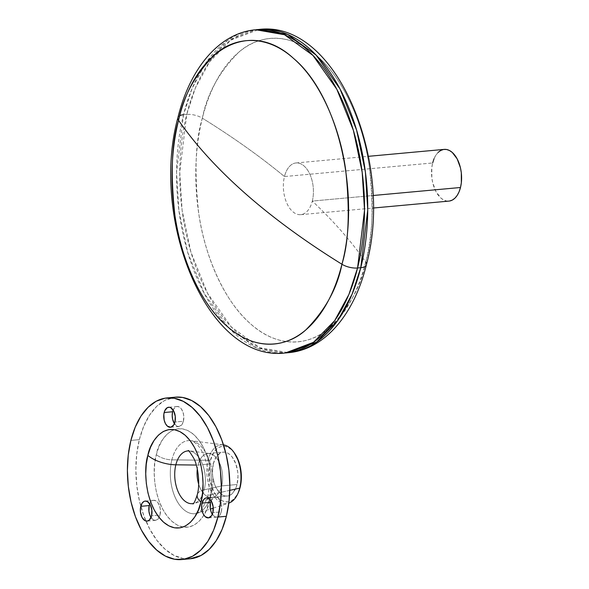 <?xml version="1.0" encoding="UTF-8"?>
<svg xmlns="http://www.w3.org/2000/svg" width="589" height="589" viewBox="0 0 589 589"><rect width="100%" height="100%" fill="white"/><g stroke="black" fill="none" stroke-linecap="round" stroke-linejoin="round"><path stroke-width="0.44" stroke-dasharray="2.94 2.21" d="M179.792 115.658A12.98 5.515 14 0 0 177.9 117.675A12.98 5.515 -166 0 1 183.525 114.722L186.728 114.428A162.292 93.209 -95.2 0 0 200.105 277.721A162.292 93.209 -95.2 0 0 288.544 352.686L259.786 347.687L231.359 327.02L207.461 293.153L190.895 252.04L182.097 210.185L179.755 172.187L186.728 114.428A12.98 5.515 -166 0 1 202.344 118.175C195.452 140.476 194.23 172.04 198.662 212.857C204.03 252.637 222.804 300.044 250.671 323.943C278.266 348.894 309.667 345.669 329.361 327.97C348.894 308.253 361.013 286.291 365.717 262.068A649.166 275.888 14 0 0 312.31 201.07A25.968 14.916 -95.2 0 0 304.079 166.002A25.968 14.916 -95.2 0 0 284.465 176.545A649.166 275.888 14 0 0 202.344 118.175A152.36 87.503 84.8 0 1 317.397 56.308A152.36 87.503 84.8 0 1 365.717 262.068A152.36 87.503 84.8 0 1 250.671 323.943A152.36 87.503 84.8 0 1 202.344 118.175A649.166 275.888 -166 0 1 284.465 176.545L432.643 162.976A25.968 14.916 -95.2 0 0 434.785 189.106A25.968 14.916 -95.2 0 0 448.936 201.099M183.525 114.722L176.553 172.481L178.894 210.479L187.685 252.335L204.258 293.447L228.149 327.315L256.583 347.981L285.334 352.973A162.292 93.209 84.8 0 1 196.895 278.015A162.292 93.209 84.8 0 1 183.525 114.722A162.292 93.209 84.8 0 1 255.744 29.744L227.604 40.405L206.415 62.059L192.169 88.284L183.525 114.722L186.728 114.428L195.379 87.989L209.618 61.764L230.807 40.111L258.946 29.45A162.292 93.209 -95.2 0 0 186.728 114.428A12.98 5.515 14 0 1 202.344 118.175C207.056 93.96 219.174 71.991 238.7 52.281C258.402 34.582 289.795 31.357 317.397 56.308C345.257 80.2 364.031 127.614 369.399 167.394C373.838 208.212 372.609 239.775 365.717 262.068A649.166 275.888 -166 0 0 312.31 201.07A25.968 14.916 84.8 0 1 300.758 214.668A25.968 14.916 84.8 0 1 286.607 202.675A25.968 14.916 84.8 0 1 284.465 176.545A25.968 14.916 84.8 0 1 296.024 162.954A25.968 14.916 84.8 0 1 310.175 174.948A25.968 14.916 84.8 0 1 312.31 201.07L372.97 195.519L312.31 201.07A25.968 14.916 -95.2 0 1 292.704 211.613A25.968 14.916 -95.2 0 1 284.465 176.545L432.643 162.976L431.803 167.666L431.833 177.716L432.701 182.7L435.985 191.616L440.881 198.051L443.708 200.002L446.646 201.004L449.576 201.018M444.158 149.385L443.561 149.466M438.15 152.374L435.882 155.187L434.019 158.765M444.202 149.385A25.968 14.916 -95.2 0 0 432.643 162.976M366.387 264.755A12.98 5.515 14 0 0 365.717 262.068M237.654 494.061A29.502 16.941 84.8 0 1 215.537 498.206A29.502 16.941 84.8 0 1 208.086 460.274L210.229 460.907A27.911 16.036 -95.2 0 0 217.282 496.792A27.911 16.036 -95.2 0 0 238.206 492.875M198 465.074A22.073 12.678 84.8 0 1 207.821 453.515A22.073 12.678 84.8 0 1 219.852 463.712A22.073 12.678 84.8 0 1 221.67 485.918L237.028 484.511A22.073 12.678 -95.2 0 0 235.21 462.306A22.073 12.678 -95.2 0 0 223.179 452.109A22.073 12.678 -95.2 0 0 213.358 463.668L198 465.074A22.073 12.678 -95.2 0 0 197.293 468.969A22.073 12.678 84.8 0 1 198 465.074L213.358 463.668L216.111 457.042L220.242 453.015L222.635 452.183L225.131 452.19L227.626 453.044L230.027 454.701L232.243 457.108L235.784 463.764L237.72 471.988L237.978 476.302L237.028 484.511L235.858 488.097L232.346 493.523L230.144 495.165L227.752 495.997L225.256 495.99L222.76 495.135L220.36 493.479L216.2 488.009L214.602 484.416L212.666 476.192L212.408 471.877L213.358 463.668A22.073 12.678 -95.2 0 0 215.176 485.873A22.073 12.678 -95.2 0 0 227.207 496.071A22.073 12.678 -95.2 0 0 237.028 484.511L221.67 485.918A22.073 12.678 -95.2 0 0 209.441 453.545A22.073 12.678 -95.2 0 0 198 465.074M188.62 450.916A26.468 15.204 84.8 0 1 189.57 450.983A26.468 15.204 84.8 0 1 198.707 457.226A26.468 15.204 84.8 0 1 204.236 489.812A23.369 9.932 14 0 0 197.286 494.701A23.369 9.932 -166 0 1 204.236 489.812A26.468 15.204 84.8 0 1 192.515 503.661M223.481 444.886A29.502 16.941 -95.2 0 0 223.378 444.872A29.502 16.941 -95.2 0 0 208.086 460.274L171.878 459.847A12.98 5.515 -166 0 1 156.335 454.605A12.98 5.515 14 0 0 171.878 459.847A36.695 21.071 84.8 0 1 192.706 441.051A36.695 21.071 84.8 0 1 211.223 494.495A12.98 5.515 14 0 0 207.365 497.212A12.98 5.515 14 0 0 209.382 501.327C213.616 489.555 213.174 452.404 193.685 434.52C173.91 417.822 158.434 440.962 156.335 454.605L158.956 446.58L162.498 439.755L166.82 434.402L171.76 430.728L177.127 428.866L182.715 428.888L188.303 430.795L193.685 434.52L198.655 439.909L203.014 446.764L206.599 454.818L209.272 463.764L210.928 473.254L211.503 482.921L210.98 492.404L209.382 501.327L206.754 509.352L203.212 516.178L198.891 521.53L193.95 525.204L188.583 527.067L182.995 527.045L177.407 525.138L172.025 521.412L167.055 516.023L162.697 509.168L159.111 501.114L156.438 492.168L154.782 482.685L154.208 473.011L154.73 463.536L156.335 454.605C152.102 466.378 152.544 503.529 172.025 521.412C191.8 538.11 207.276 514.977 209.382 501.327A12.98 5.515 -166 0 1 207.365 497.212A12.98 5.515 -166 0 1 211.223 494.495A36.695 21.071 84.8 0 1 197.543 513.166A36.695 21.071 84.8 0 1 196.792 513.387A36.695 21.071 84.8 0 1 175.522 498.147A36.695 21.071 84.8 0 1 171.878 459.847L208.086 460.274A29.502 16.941 -95.2 0 0 211.215 491.513A29.502 16.941 -95.2 0 0 228.716 503.153A29.502 16.941 -95.2 0 0 228.819 503.116M173.159 410.113L174.756 407.632L176.855 406.506L179.13 406.903L181.235 408.751L182.848 411.785L183.731 415.539L183.415 421.245L174.948 422.026L183.415 421.245A10.065 5.78 -95.2 0 0 182.583 411.122A10.065 5.78 -95.2 0 0 177.105 406.476A10.065 5.78 -95.2 0 0 173.166 410.099M149.768 503.934L151.366 501.453L153.464 500.326L155.739 500.724L157.845 502.572L159.457 505.605L160.341 509.352L160.024 515.066L151.557 515.839L160.024 515.066A10.065 5.78 -95.2 0 0 159.192 504.942A10.065 5.78 -95.2 0 0 153.707 500.297A10.065 5.78 -95.2 0 0 149.775 503.919M211.061 500.702L213.667 497.477L215.891 497.109L218.129 498.25L220.021 500.746L221.295 504.199L221.751 508.093L221.317 511.841L212.85 512.614L221.317 511.841A10.065 5.78 -95.2 0 0 220.485 501.718A10.065 5.78 -95.2 0 0 215.007 497.072A10.065 5.78 -95.2 0 0 211.068 500.687M190.873 451.248A26.468 15.204 84.8 0 1 204.236 489.812L221.67 485.918L204.236 489.812A26.468 15.204 84.8 0 1 202.211 495.482A26.468 15.204 84.8 0 1 194.363 503.278A26.468 15.204 84.8 0 1 193.435 503.521M229.798 490.35L211.223 494.495L229.798 490.35M175.308 397.17L164.655 400.476L156.556 406.506L149.459 415.289L143.65 426.48L139.35 439.644L130.883 440.425L139.35 439.644A81.149 46.605 -95.2 0 0 145.917 521.015A81.149 46.605 -95.2 0 0 190.254 558.777M171.259 397.884A81.149 46.605 -95.2 0 0 139.35 439.644L136.714 454.288L135.86 469.838L136.81 485.704L139.527 501.268L143.907 515.935L149.79 529.15L156.939 540.393L165.089 549.235L173.917 555.346L183.091 558.475L190.092 558.792M160.024 515.066L157.889 519.174L155.79 520.301L153.515 519.91L151.012 517.488A10.065 5.78 -95.2 0 0 155.548 520.337A10.065 5.78 -95.2 0 0 159.118 517.481A10.065 5.78 -95.2 0 0 160.024 515.066M221.317 511.841L220.065 514.86L217.091 517.076L214.816 516.686L212.312 514.263A10.065 5.78 -95.2 0 0 216.84 517.113A10.065 5.78 -95.2 0 0 221.317 511.841M183.415 421.245L182.163 424.264L179.181 426.48L176.914 426.09L174.41 423.668A10.065 5.78 -95.2 0 0 178.938 426.517A10.065 5.78 -95.2 0 0 183.415 421.245M171.878 459.847A36.695 21.071 84.8 0 1 190.902 440.682A36.695 21.071 84.8 0 1 211.223 494.495A36.695 21.071 84.8 0 1 194.981 513.704A36.695 21.071 84.8 0 1 174.933 496.821A36.695 21.071 84.8 0 1 171.878 459.847M234.547 453.206L231.308 449.569L228.267 447.471L225.116 446.396L221.957 446.381L218.931 447.434L216.148 449.51L213.704 452.529L210.229 460.907L209.323 465.943L209.353 476.751L210.288 482.104L213.814 491.697L216.281 495.563L219.079 498.611L222.119 500.709L225.27 501.784L228.429 501.799L231.455 500.746L234.238 498.669L238.17 492.956M198.684 484.187A22.073 12.678 -95.2 0 0 213.432 497.153A22.073 12.678 -95.2 0 0 221.67 485.918A22.073 12.678 84.8 0 1 211.849 497.477A22.073 12.678 84.8 0 1 198.684 484.187M234.577 453.258A27.911 16.036 -95.2 0 0 210.229 460.907L208.086 460.274A29.502 16.941 84.8 0 1 233.818 452.19M300.758 214.668L373.198 208.035M296.024 162.954L368.464 156.321M207.821 453.515L223.179 452.109M213.432 497.153L193.089 503.897M223.378 444.872L190.902 440.682C192.021 440.579 193.972 441.787 196.755 444.305C205.804 452.116 212.555 479.63 207.365 497.219L202.631 508.557L197.543 513.166L210.361 509.051M177.105 406.476L168.631 407.249M153.707 500.297L145.24 501.07M215.007 497.072L206.54 497.845M209.441 453.545L188.208 450.614M213.262 508.116L228.716 503.153M216.84 517.113L208.373 517.886M155.548 520.337L147.081 521.11M178.938 426.517L170.471 427.29M211.849 497.477L227.207 496.071"/><path stroke-width="0.88" d="M365.717 262.068A12.98 5.515 -166 0 1 366.387 264.755A12.98 5.515 -166 0 1 360.762 267.708L352.112 294.147L337.872 320.364L316.683 342.018L288.544 352.686A162.292 93.209 -95.2 0 0 360.762 267.708L357.552 267.995A12.98 5.515 -166 0 1 341.937 264.247C337.232 288.47 325.113 310.432 305.581 330.149C285.879 347.849 254.485 351.073 226.883 326.115C199.023 302.223 180.249 254.809 174.881 215.037C170.442 174.211 171.671 142.656 178.563 120.355A12.98 5.515 -166 0 1 177.9 117.675A12.98 5.515 14 0 0 178.563 120.355C195.57 144.901 217.871 169.33 245.466 193.656C273.097 217.974 305.257 241.505 341.937 264.247C360.895 193.737 337.725 95.087 293.616 58.488C250.421 18.2 195.261 47.856 178.563 120.355A152.36 87.503 -95.2 0 0 226.883 326.115A152.36 87.503 -95.2 0 0 341.937 264.247A649.166 275.888 -166 0 1 245.466 193.656A649.166 275.888 -166 0 1 178.563 120.355C183.267 96.14 195.386 74.17 214.919 54.453C234.621 36.761 266.014 33.529 293.616 58.488C321.476 82.379 340.251 129.794 345.618 169.566C350.057 210.391 348.828 241.946 341.937 264.247A12.98 5.515 14 0 0 357.552 267.995A162.292 93.209 84.8 0 1 285.334 352.973L313.473 342.312L334.662 320.659L348.909 294.441L357.552 267.995L360.762 267.708A162.292 93.209 -95.2 0 0 347.385 104.415A162.292 93.209 -95.2 0 0 258.946 29.45L287.704 34.442L316.131 55.108L340.022 88.976L356.595 130.095L365.394 171.951L367.735 209.942L360.762 267.708A12.98 5.515 14 0 0 366.387 264.755M373.198 208.035L448.936 201.099A25.968 14.916 -95.2 0 0 460.488 187.501L372.97 195.519L460.488 187.501L461.334 182.818L461.305 172.768L460.436 167.784L457.152 158.861L452.256 152.433L449.429 150.482L446.491 149.481L443.561 149.466L440.741 150.445L438.15 152.374M434.019 158.765L432.643 162.976M449.576 201.018L452.396 200.039L454.988 198.11L457.255 195.298L459.111 191.719L460.488 187.501A25.968 14.916 -95.2 0 0 458.352 161.379A25.968 14.916 -95.2 0 0 444.202 149.385L368.464 156.321M255.744 29.744A162.292 93.209 84.8 0 1 344.182 104.709A162.292 93.209 84.8 0 1 357.552 267.995L364.525 210.236L362.183 172.246L353.393 130.383L336.82 89.27L312.928 55.403L284.494 34.736L255.744 29.744L258.946 29.45C336.996 19.658 394.409 162.697 366.395 264.711C354.571 313.414 325.496 349.402 288.544 352.686L285.334 352.973C207.284 362.772 149.871 219.726 177.885 117.712C189.71 69.009 218.791 33.021 255.744 29.744M183.525 114.722A12.98 5.515 14 0 0 179.792 115.658M228.819 503.116A29.502 16.941 -95.2 0 0 239.716 488.141A29.502 16.941 84.8 0 1 237.654 494.061L238.206 492.875A27.911 16.036 -95.2 0 0 240.157 487.272L239.716 488.141L229.798 490.35L239.716 488.141A29.502 16.941 -95.2 0 0 223.481 444.886M192.515 503.661A26.468 15.204 84.8 0 1 178.047 491.484A26.468 15.204 84.8 0 1 175.846 464.809A23.369 9.932 -166 0 1 147.868 455.385C143.635 467.151 144.069 504.309 163.558 522.193C183.334 538.883 198.81 515.75 200.908 502.1A23.369 9.932 -166 0 1 197.286 494.701A23.369 9.932 14 0 0 200.908 502.1L202.513 493.177L203.036 483.694L202.461 474.027L200.805 464.537L198.132 455.591L194.547 447.544L190.188 440.69L185.218 435.293L179.836 431.575L174.248 429.661L168.66 429.639L163.293 431.501L158.353 435.183L154.031 440.535L150.489 447.353L147.868 455.385L146.263 464.309L145.741 473.784L146.315 483.459L147.972 492.949L150.644 501.887L154.23 509.941L158.588 516.796L163.558 522.193L168.94 525.911L174.528 527.825L180.116 527.847L185.483 525.984L190.424 522.303L194.745 516.951L198.287 510.126L200.908 502.1C205.149 490.335 204.707 453.177 185.218 435.293C165.443 418.595 149.967 441.735 147.868 455.385A23.369 9.932 14 0 0 175.846 464.809A26.468 15.204 84.8 0 1 188.62 450.916M173.166 410.099A10.065 5.78 -95.2 0 0 172.621 411.748L164.154 412.521A10.065 5.78 84.8 0 1 168.631 407.249A10.065 5.78 84.8 0 1 174.116 411.895A10.065 5.78 84.8 0 1 174.948 422.026L175.264 416.313L173.652 410.923L170.663 407.676L169.522 407.286L167.298 407.662L164.692 410.886L163.83 414.332L164.176 420.163L165.45 423.616L167.35 426.112L170.714 427.261L173.696 425.044L174.948 422.026A10.065 5.78 84.8 0 1 170.471 427.29A10.065 5.78 84.8 0 1 164.986 422.644A10.065 5.78 84.8 0 1 164.154 412.521L172.621 411.748L173.166 410.099M149.775 503.919A10.065 5.78 -95.2 0 0 149.231 505.561L140.764 506.341A10.065 5.78 84.8 0 1 145.24 501.07A10.065 5.78 84.8 0 1 150.725 505.715A10.065 5.78 84.8 0 1 151.557 515.839L151.866 510.133L150.261 504.744L147.272 501.497L144.997 501.099L143.9 501.482L142.015 503.315L140.44 508.152L140.447 512.047L142.059 517.436L145.049 520.683L147.324 521.081L149.422 519.954L151.557 515.839A10.065 5.78 84.8 0 1 147.081 521.11A10.065 5.78 84.8 0 1 141.596 516.465A10.065 5.78 84.8 0 1 140.764 506.341L149.231 505.561L149.775 503.919M211.068 500.687A10.065 5.78 -95.2 0 0 210.531 502.336L202.056 503.116A10.065 5.78 84.8 0 1 206.54 497.845A10.065 5.78 84.8 0 1 212.018 502.491A10.065 5.78 84.8 0 1 212.85 512.614L213.166 506.908L211.554 501.519L208.565 498.272L206.29 497.874L205.2 498.257L203.315 500.09L201.732 504.928L202.079 510.751L203.352 514.212L205.252 516.7L208.616 517.856L211.598 515.64L212.85 512.614A10.065 5.78 84.8 0 1 208.373 517.886A10.065 5.78 84.8 0 1 202.888 513.24A10.065 5.78 84.8 0 1 202.056 503.116L210.531 502.336L211.068 500.687M196.284 465.052L175.846 464.809L196.284 465.052M217.893 517.061A81.149 46.605 84.8 0 1 181.787 559.55A81.149 46.605 84.8 0 1 137.568 522.068A81.149 46.605 84.8 0 1 130.883 440.425L135.183 427.253L140.992 416.062L148.089 407.286L156.188 401.249L164.994 398.193L174.16 398.23L183.326 401.367L192.161 407.47L200.304 416.313L207.453 427.562L213.336 440.771L217.716 455.444L220.433 471.009L221.383 486.867L220.529 502.417L217.893 517.061L213.593 530.233L207.784 541.416L200.694 550.2L192.588 556.237L183.783 559.292L174.624 559.255L165.45 556.119L156.622 550.016L148.472 541.166L141.323 529.923L135.441 516.715L131.06 502.042L128.343 486.477L127.393 470.611L128.247 455.061L130.883 440.425A81.149 46.605 84.8 0 1 166.989 397.936A81.149 46.605 84.8 0 1 211.208 435.418A81.149 46.605 84.8 0 1 217.893 517.061L226.367 516.288L217.893 517.061M181.787 559.55L190.254 558.777A81.149 46.605 -95.2 0 0 226.367 516.288L228.996 501.644L229.85 486.094L228.907 470.228L226.183 454.664L221.803 439.998L215.92 426.782L208.771 415.539L200.628 406.697L191.793 400.586L182.627 397.457L175.308 397.17M190.092 558.792L201.055 555.456L209.161 549.427L216.251 540.643L222.06 529.452L226.367 516.288A81.149 46.605 -95.2 0 0 219.675 434.638A81.149 46.605 -95.2 0 0 175.456 397.155A81.149 46.605 -95.2 0 0 171.259 397.884M151.417 518.055L149.797 515.022L148.914 511.274L149.231 505.561A10.065 5.78 -95.2 0 0 151.012 517.488M212.71 514.83L211.09 511.797L210.214 508.049L210.531 502.336A10.065 5.78 -95.2 0 0 212.312 514.263M174.808 424.235L172.643 419.383L172.194 415.488L172.621 411.748A10.065 5.78 -95.2 0 0 174.41 423.668M238.17 492.956L240.157 487.272L241.063 482.236L241.034 471.428L238.589 461.025L234.105 452.617M197.293 468.969A22.073 12.678 -95.2 0 0 198.684 484.187A22.073 12.678 84.8 0 1 197.293 468.969M193.435 503.521A26.468 15.204 84.8 0 1 178.349 492.161A26.468 15.204 84.8 0 1 175.846 464.809A26.468 15.204 84.8 0 1 185.388 451.454M233.818 452.19A29.502 16.941 84.8 0 1 239.716 488.141L240.157 487.272A27.911 16.036 -95.2 0 0 234.577 453.258L233.818 452.19M193.089 503.897C192.566 503.735 193.766 505.679 197.286 494.701C200.658 482.722 197.411 464.272 193.567 457.955C190.114 452.315 188.325 449.863 188.208 450.614M210.361 509.051L213.262 508.116M166.989 397.936L175.456 397.155"/></g></svg>
